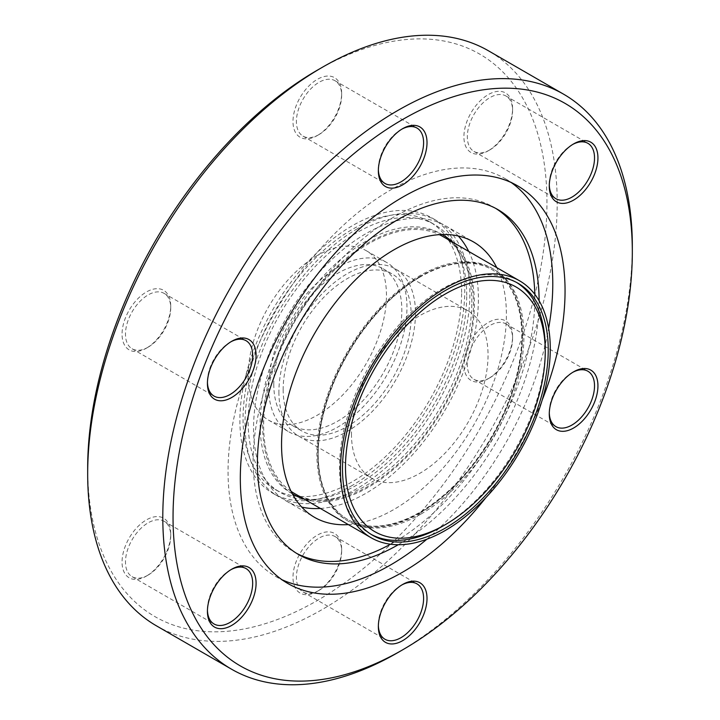 <?xml version="1.0" encoding="UTF-8"?>
<svg xmlns="http://www.w3.org/2000/svg" width="720" height="720" viewBox="0 0 720 720"><rect width="100%" height="100%" fill="white"/><g stroke="black" fill="none" stroke-linecap="round" stroke-linejoin="round"><path stroke-width="0.54" stroke-dasharray="3.6 2.7" d="M283.167 389.574A90.549 52.281 120 0 0 301.923 431.019A90.549 52.281 120 0 0 371.7 406.764A90.549 52.281 120 0 0 411.219 315.639A90.549 52.281 120 0 0 392.472 274.194A90.549 52.281 120 0 0 322.695 298.449A90.549 52.281 120 0 0 283.167 389.574M273.78 384.147A90.549 52.281 120 0 0 292.536 425.601A90.549 52.281 120 0 0 362.304 401.346A90.549 52.281 120 0 0 401.832 310.221A90.549 52.281 120 0 0 383.076 268.767A90.549 52.281 120 0 0 313.299 293.031A90.549 52.281 120 0 0 273.78 384.147M351.459 433.926A96.579 55.764 120 0 0 371.466 478.143A96.579 55.764 120 0 0 445.896 452.268A96.579 55.764 120 0 0 488.052 355.068A96.579 55.764 120 0 0 468.045 310.86A96.579 55.764 120 0 0 393.624 336.735A96.579 55.764 120 0 0 351.459 433.926M278.901 392.04A96.579 55.764 120 0 0 298.908 436.248A96.579 55.764 120 0 0 373.329 410.373A96.579 55.764 120 0 0 415.485 313.182A96.579 55.764 120 0 0 395.487 268.965A96.579 55.764 120 0 0 321.057 294.84A96.579 55.764 120 0 0 278.901 392.04M348.363 524.61A159.003 91.8 120 0 0 393.975 509.436A159.003 91.8 120 0 0 496.737 267.615M458.235 235.989A159.003 91.8 120 0 0 445.473 225.756A159.003 91.8 120 0 0 365.976 233.631A159.003 91.8 120 0 0 262.107 373.743A159.003 91.8 120 0 0 286.479 501.147A159.003 91.8 120 0 0 301.716 507.078M320.364 508.446A159.003 91.8 120 0 0 365.976 493.272A159.003 91.8 120 0 0 468.738 251.451M398.232 544.734A199.206 115.011 120 0 0 398.241 544.725A199.206 115.011 120 0 0 539.1 300.744M495.684 208.377A199.206 115.011 120 0 0 493.578 207.099A199.206 115.011 120 0 0 393.975 216.972A199.206 115.011 120 0 0 263.844 392.508A199.206 115.011 120 0 0 294.372 552.132A199.206 115.011 120 0 0 296.532 553.32M390.492 544.221A199.206 115.011 120 0 0 393.975 542.268A199.206 115.011 120 0 0 534.789 294.291M426.87 539.217A229.626 132.579 120 0 0 548.64 328.293M511.2 182.52A229.626 132.579 120 0 0 505.224 178.695A229.626 132.579 120 0 0 390.411 190.071A229.626 132.579 120 0 0 240.408 392.418A229.626 132.579 120 0 0 275.607 576.423A229.626 132.579 120 0 0 281.898 579.681M397.566 652.761A332.001 191.682 120 0 0 632.322 246.15M156.438 625.833A332.001 191.682 120 0 0 322.434 609.39A332.001 191.682 120 0 0 539.334 316.827A332.001 191.682 120 0 0 488.439 50.787M87.678 467.937A324.756 187.497 120 0 0 317.313 600.525A324.756 187.497 120 0 0 546.957 202.779A324.756 187.497 120 0 0 317.313 70.191M337.806 267.336A97.794 56.457 120 0 0 273.924 353.511A97.794 56.457 120 0 0 288.909 431.874A97.794 56.457 120 0 0 337.806 427.032A97.794 56.457 120 0 0 401.688 340.857A97.794 56.457 120 0 0 386.703 262.494A97.794 56.457 120 0 0 337.806 267.336M317.313 255.51A97.794 56.457 120 0 0 253.431 341.685A97.794 56.457 120 0 0 268.425 420.048A97.794 56.457 120 0 0 317.313 415.206A97.794 56.457 120 0 0 381.204 329.031A97.794 56.457 120 0 0 366.21 250.668A97.794 56.457 120 0 0 317.313 255.51M401.814 584.973A31.995 18.468 120 0 0 400.977 585.441L400.977 585.441A31.995 18.468 120 0 0 378.351 624.627A31.995 18.468 120 0 0 378.369 625.581M319.023 590.373A31.995 18.468 -60 0 1 303.03 591.957A31.995 18.468 -60 0 1 298.125 566.316A31.995 18.468 -60 0 1 319.023 538.128A31.995 18.468 -60 0 1 335.016 536.544A31.995 18.468 -60 0 1 341.649 551.187A31.995 18.468 -60 0 1 319.023 590.373L317.313 591.354A34.407 19.863 120 0 0 341.649 549.216A34.407 19.863 120 0 0 317.313 535.167A34.407 19.863 120 0 0 292.986 577.305A34.407 19.863 120 0 0 317.313 591.354L319.023 590.373M230.886 569.709A31.995 18.468 120 0 0 230.049 570.168L230.049 570.168A31.995 18.468 120 0 0 207.423 609.354A31.995 18.468 120 0 0 207.441 610.317M148.095 575.1A31.995 18.468 -60 0 1 132.102 576.684A31.995 18.468 -60 0 1 127.197 551.052A31.995 18.468 -60 0 1 148.095 522.855A31.995 18.468 -60 0 1 164.088 521.271A31.995 18.468 -60 0 1 170.721 535.914A31.995 18.468 -60 0 1 148.095 575.1L146.385 576.09A34.407 19.863 120 0 0 170.721 533.943A34.407 19.863 120 0 0 146.385 519.903A34.407 19.863 120 0 0 122.058 562.041A34.407 19.863 120 0 0 146.385 576.09L148.095 575.1M230.886 341.802A31.995 18.468 120 0 0 230.049 342.27L230.049 342.27A31.995 18.468 120 0 0 207.423 381.447A31.995 18.468 120 0 0 207.441 382.41M148.095 347.193A31.995 18.468 -60 0 1 132.102 348.777A31.995 18.468 -60 0 1 127.197 323.145A31.995 18.468 -60 0 1 148.095 294.948A31.995 18.468 -60 0 1 164.088 293.364A31.995 18.468 -60 0 1 170.721 308.016A31.995 18.468 -60 0 1 148.095 347.193L146.385 348.183A34.407 19.863 120 0 0 170.721 306.045A34.407 19.863 120 0 0 146.385 291.996A34.407 19.863 120 0 0 122.058 334.134A34.407 19.863 120 0 0 146.385 348.183L148.095 347.193M401.814 129.168A31.995 18.468 120 0 0 400.977 129.627L400.977 129.627A31.995 18.468 120 0 0 378.351 168.813A31.995 18.468 120 0 0 378.369 169.776M319.023 134.559A31.995 18.468 -60 0 1 303.03 136.143A31.995 18.468 -60 0 1 298.125 110.511A31.995 18.468 -60 0 1 319.023 82.314A31.995 18.468 -60 0 1 335.016 80.73A31.995 18.468 -60 0 1 341.649 95.373A31.995 18.468 -60 0 1 319.023 134.559L317.313 135.549A34.407 19.863 120 0 0 341.649 93.402A34.407 19.863 120 0 0 317.313 79.362A34.407 19.863 120 0 0 292.986 121.5A34.407 19.863 120 0 0 317.313 135.549L319.023 134.559M572.742 144.432A31.995 18.468 120 0 0 571.905 144.9L571.905 144.9A31.995 18.468 120 0 0 549.279 184.086A31.995 18.468 120 0 0 549.297 185.04M489.951 149.832A31.995 18.468 -60 0 1 473.958 151.416A31.995 18.468 -60 0 1 469.053 125.775A31.995 18.468 -60 0 1 489.951 97.587A31.995 18.468 -60 0 1 505.944 96.003A31.995 18.468 -60 0 1 512.577 110.646A31.995 18.468 -60 0 1 489.951 149.832L488.241 150.813A34.407 19.863 120 0 0 512.577 108.675A34.407 19.863 120 0 0 488.241 94.626A34.407 19.863 120 0 0 463.914 136.764A34.407 19.863 120 0 0 488.241 150.813L489.951 149.832M572.742 372.339A31.995 18.468 120 0 0 571.905 372.807L571.905 372.807A31.995 18.468 120 0 0 549.279 411.984A31.995 18.468 120 0 0 549.297 412.947M489.951 377.73A31.995 18.468 -60 0 1 473.958 379.314A31.995 18.468 -60 0 1 469.053 353.682A31.995 18.468 -60 0 1 489.951 325.485A31.995 18.468 -60 0 1 505.944 323.901A31.995 18.468 -60 0 1 512.577 338.553A31.995 18.468 -60 0 1 489.951 377.73L488.241 378.72A34.407 19.863 120 0 0 512.577 336.582A34.407 19.863 120 0 0 488.241 322.533A34.407 19.863 120 0 0 463.914 364.671A34.407 19.863 120 0 0 488.241 378.72L489.951 377.73M400.977 585.441L402.687 584.451L400.977 585.441M230.049 570.168L231.759 569.187L230.049 570.168M230.049 342.27L231.759 341.28L230.049 342.27M400.977 129.627L402.687 128.646L400.977 129.627M571.905 144.9L573.615 143.91L571.905 144.9M571.905 372.807L573.615 371.817L571.905 372.807M442.728 236.43A148.374 85.662 -60 0 1 465.471 355.329A148.374 85.662 -60 0 1 368.541 486.081A148.374 85.662 -60 0 1 294.354 493.425M291.096 491.373A148.374 85.662 -60 0 1 272.529 371.502A148.374 85.662 -60 0 1 368.541 243.783A148.374 85.662 -60 0 1 439.326 234.639M371.151 534.384A145.476 83.988 -60 0 1 369.639 533.547A145.476 83.988 -60 0 1 347.346 416.979A145.476 83.988 -60 0 1 442.377 288.783A145.476 83.988 -60 0 1 515.115 281.574A145.476 83.988 -60 0 1 516.6 282.465M545.247 348.174A145.476 83.988 -60 0 1 442.377 526.347M471.834 302.337A149.706 86.436 120 0 0 440.829 233.802A149.706 86.436 120 0 0 325.467 273.906A149.706 86.436 120 0 0 260.118 424.566A149.706 86.436 120 0 0 291.123 493.101A149.706 86.436 120 0 0 406.485 452.988A149.706 86.436 120 0 0 471.834 302.337M304.299 499.167A149.706 86.436 120 0 0 415.467 447.39A149.706 86.436 120 0 0 474.39 303.813A149.706 86.436 120 0 0 452.673 242.172M441.99 234.504A149.706 86.436 120 0 0 327.123 276.345A149.706 86.436 120 0 0 262.683 426.042A149.706 86.436 120 0 0 292.32 493.758M485.721 497.817A229.626 132.579 120 0 0 542.214 399.969M419.76 513.279A145.476 83.988 120 0 0 514.791 385.083A145.476 83.988 120 0 0 492.498 268.515A145.476 83.988 120 0 0 419.76 275.715A145.476 83.988 120 0 0 324.72 403.911A145.476 83.988 120 0 0 347.022 520.488A145.476 83.988 120 0 0 419.76 513.279M421.038 514.026A145.476 83.988 120 0 0 516.078 385.83A145.476 83.988 120 0 0 493.776 269.253A145.476 83.988 120 0 0 421.038 276.453A145.476 83.988 120 0 0 421.038 276.462A145.476 83.988 120 0 0 318.168 454.626A145.476 83.988 120 0 0 348.3 521.226A145.476 83.988 120 0 0 421.038 514.026M421.038 276.462L420.183 276.948A144.27 83.295 -60 0 1 492.318 269.802A144.27 83.295 -60 0 1 514.431 385.407A144.27 83.295 -60 0 1 420.183 512.541A144.27 83.295 -60 0 1 348.048 519.687A144.27 83.295 -60 0 1 318.168 453.645A144.27 83.295 -60 0 1 420.183 276.948L421.038 276.453M419.76 276.705A144.27 83.295 120 0 0 325.512 403.839A144.27 83.295 120 0 0 347.625 519.444A144.27 83.295 120 0 0 419.76 512.298A144.27 83.295 120 0 0 514.008 385.164A144.27 83.295 120 0 0 491.895 269.559A144.27 83.295 120 0 0 419.76 276.705M461.592 292.473A154.53 89.217 120 0 0 429.579 221.733A154.53 89.217 120 0 0 310.5 263.133A154.53 89.217 120 0 0 243.045 418.653A154.53 89.217 120 0 0 275.049 489.393A154.53 89.217 120 0 0 394.137 447.993A154.53 89.217 120 0 0 461.592 292.473M466.713 295.434A154.53 89.217 120 0 0 434.709 224.694A154.53 89.217 120 0 0 315.621 266.094A154.53 89.217 120 0 0 248.166 421.605A154.53 89.217 120 0 0 280.17 492.354A154.53 89.217 120 0 0 399.258 450.954A154.53 89.217 120 0 0 466.713 295.434M357.435 228.699A159.003 91.8 120 0 0 253.566 368.811A159.003 91.8 120 0 0 277.938 496.215A159.003 91.8 120 0 0 357.435 488.34A159.003 91.8 120 0 0 461.313 348.228A159.003 91.8 120 0 0 436.941 220.824A159.003 91.8 120 0 0 357.435 228.699M352.314 485.388A159.003 91.8 -60 0 1 272.817 493.263A159.003 91.8 -60 0 1 248.445 365.85A159.003 91.8 -60 0 1 352.314 225.738A159.003 91.8 -60 0 1 431.82 217.863A159.003 91.8 -60 0 1 456.192 345.276A159.003 91.8 -60 0 1 352.314 485.388M292.536 425.601L301.923 431.019M298.908 436.248L371.466 478.143M286.479 501.147L314.478 517.311M294.372 552.132L298.647 554.598M275.607 576.423L287.874 583.506M268.425 420.048L288.909 431.874M303.03 591.957L384.984 639.27M132.102 576.684L214.056 623.997M132.102 348.777L214.056 396.099M303.03 136.143L384.984 183.456M473.958 151.416L555.912 198.729M473.958 379.314L555.912 426.636M378.351 624.627L378.351 626.598M207.423 609.354L207.423 611.325M207.423 381.447L207.423 383.418M378.351 168.813L378.351 170.784M549.279 184.086L549.279 186.057M549.279 411.984L549.279 413.955M518.103 283.302L515.115 281.574M440.829 233.802L442.044 234.504M291.123 493.101L292.338 493.803M372.627 535.275L369.639 533.547M512.577 338.553L512.577 336.582M170.721 308.016L170.721 306.045M170.721 535.914L170.721 533.943M341.649 95.373L341.649 93.402M341.649 551.187L341.649 549.216M512.577 110.646L512.577 108.675M505.944 323.901L587.898 371.223M505.944 96.003L587.898 143.316M335.016 80.73L416.97 128.043M164.088 293.364L246.042 340.686M164.088 521.271L246.042 568.584M335.016 536.544L416.97 583.857M366.21 250.668L386.703 262.494M505.224 178.695L517.5 185.778M493.578 207.099L497.844 209.565M445.473 225.756L473.472 241.92M395.487 268.965L468.045 310.86M383.076 268.767L392.472 274.194M493.776 269.253L492.498 268.515M318.168 453.645L318.168 454.626M348.3 521.226L347.022 520.488M429.579 221.733L434.709 224.694M272.817 493.263L277.938 496.215M431.82 217.863L436.941 220.824M275.049 489.393L280.17 492.354"/><path stroke-width="1.08" d="M496.737 267.615A159.003 91.8 120 0 0 473.472 241.92A159.003 91.8 120 0 0 393.975 249.795A159.003 91.8 120 0 0 290.106 389.907A159.003 91.8 120 0 0 314.478 517.311A159.003 91.8 120 0 0 348.363 524.61M301.716 507.078A159.003 91.8 120 0 0 320.364 508.446M539.1 300.744A199.206 115.011 120 0 0 497.844 209.565A199.206 115.011 120 0 0 398.241 219.429A199.206 115.011 120 0 0 268.11 394.974A199.206 115.011 120 0 0 298.647 554.598A199.206 115.011 120 0 0 398.232 544.734M296.532 553.32A199.206 115.011 120 0 0 390.492 544.221M281.898 579.681A229.626 132.579 120 0 0 390.411 565.047A229.626 132.579 120 0 0 426.87 539.217M548.64 328.293A229.626 132.579 120 0 0 511.2 182.52M542.214 399.969A229.626 132.579 120 0 0 517.5 185.778A229.626 132.579 120 0 0 402.687 197.154A229.626 132.579 120 0 0 252.675 399.501A229.626 132.579 120 0 0 287.874 583.506A229.626 132.579 120 0 0 402.687 572.13A229.626 132.579 120 0 0 485.721 497.817M397.566 652.761L402.687 649.809A324.756 187.497 120 0 0 632.322 252.063A324.756 187.497 120 0 0 402.687 119.475A324.756 187.497 120 0 0 173.043 517.221A324.756 187.497 120 0 0 402.687 649.809L397.566 652.77A332.001 191.682 120 0 0 397.566 652.761L397.566 652.761A332.001 191.682 120 0 1 231.561 669.213A332.001 191.682 120 0 1 180.666 403.173A332.001 191.682 120 0 1 397.566 110.61A332.001 191.682 120 0 1 563.562 94.167A332.001 191.682 120 0 1 632.322 246.15L632.322 252.063M563.562 94.167L488.439 50.787A332.001 191.682 120 0 0 322.434 67.23A332.001 191.682 120 0 0 322.434 67.239A332.001 191.682 120 0 0 87.678 473.85A332.001 191.682 120 0 0 156.438 625.833L231.561 669.213M317.313 70.191L322.434 67.239L317.313 70.191A324.756 187.497 120 0 0 87.678 467.937L87.678 473.85M378.369 625.581A31.995 18.468 120 0 0 384.984 639.27A31.995 18.468 120 0 0 400.977 637.686A31.995 18.468 120 0 0 421.875 609.489A31.995 18.468 120 0 0 416.97 583.857A31.995 18.468 120 0 0 401.814 584.973M207.441 610.317A31.995 18.468 120 0 0 214.056 623.997A31.995 18.468 120 0 0 230.049 622.413A31.995 18.468 120 0 0 250.947 594.225A31.995 18.468 120 0 0 246.042 568.584A31.995 18.468 120 0 0 230.886 569.709M207.441 382.41A31.995 18.468 120 0 0 214.056 396.099A31.995 18.468 120 0 0 230.049 394.515A31.995 18.468 120 0 0 250.947 366.318A31.995 18.468 120 0 0 246.042 340.686A31.995 18.468 120 0 0 230.886 341.802M378.369 169.776A31.995 18.468 120 0 0 384.984 183.456A31.995 18.468 120 0 0 400.977 181.872A31.995 18.468 120 0 0 421.875 153.684A31.995 18.468 120 0 0 416.97 128.043A31.995 18.468 120 0 0 401.814 129.168M549.297 185.04A31.995 18.468 120 0 0 555.912 198.729A31.995 18.468 120 0 0 571.905 197.145A31.995 18.468 120 0 0 592.803 168.948A31.995 18.468 120 0 0 587.898 143.316A31.995 18.468 120 0 0 572.742 144.432M549.297 412.947A31.995 18.468 120 0 0 555.912 426.636A31.995 18.468 120 0 0 571.905 425.052A31.995 18.468 120 0 0 592.803 396.855A31.995 18.468 120 0 0 587.898 371.223A31.995 18.468 120 0 0 572.742 372.339M402.687 640.638A34.407 19.863 -60 0 1 378.351 626.598A34.407 19.863 -60 0 1 402.687 584.451L402.687 584.451A34.407 19.863 -60 0 1 427.014 598.5A34.407 19.863 -60 0 1 402.687 640.638M231.759 625.374A34.407 19.863 -60 0 1 207.423 611.325A34.407 19.863 -60 0 1 231.759 569.187L231.759 569.187A34.407 19.863 -60 0 1 256.086 583.236A34.407 19.863 -60 0 1 231.759 625.374M231.759 397.467A34.407 19.863 -60 0 1 207.423 383.418A34.407 19.863 -60 0 1 231.759 341.28L231.759 341.28A34.407 19.863 -60 0 1 256.086 355.329A34.407 19.863 -60 0 1 231.759 397.467M402.687 184.833A34.407 19.863 -60 0 1 378.351 170.784A34.407 19.863 -60 0 1 402.687 128.646L402.687 128.646A34.407 19.863 -60 0 1 427.014 142.695A34.407 19.863 -60 0 1 402.687 184.833M573.615 200.097A34.407 19.863 -60 0 1 549.279 186.057A34.407 19.863 -60 0 1 573.615 143.91L573.615 143.91A34.407 19.863 -60 0 1 597.942 157.959A34.407 19.863 -60 0 1 573.615 200.097M573.615 428.004A34.407 19.863 -60 0 1 549.279 413.955A34.407 19.863 -60 0 1 573.615 371.817L573.615 371.817A34.407 19.863 -60 0 1 597.942 385.866A34.407 19.863 -60 0 1 573.615 428.004M445.365 288.135A148.374 85.662 120 0 0 348.435 418.887A148.374 85.662 120 0 0 371.178 537.786A148.374 85.662 120 0 0 445.365 530.433A148.374 85.662 120 0 0 542.295 399.681A148.374 85.662 120 0 0 519.552 280.791A148.374 85.662 120 0 0 445.365 288.135M371.178 537.786L294.354 493.425A148.374 85.662 -60 0 1 291.096 491.373M516.6 282.465A145.476 83.988 -60 0 1 545.247 348.174L545.247 351.621A141.255 81.549 -60 0 1 445.365 524.619A141.255 81.549 -60 0 1 345.483 466.956A141.255 81.549 -60 0 1 445.365 293.958A141.255 81.549 -60 0 1 545.247 351.621M442.377 526.347L445.365 524.619L442.377 526.347A145.476 83.988 -60 0 1 371.151 534.384M445.365 290.502A145.476 83.988 -60 0 1 518.103 283.302A145.476 83.988 -60 0 1 540.405 399.87A145.476 83.988 -60 0 1 445.365 528.066A145.476 83.988 -60 0 1 372.627 535.275A145.476 83.988 -60 0 1 350.334 418.698A145.476 83.988 -60 0 1 445.365 290.502M452.673 242.172A149.706 86.436 120 0 0 443.385 235.278A149.706 86.436 120 0 0 441.99 234.504M468.738 251.451A159.003 91.8 120 0 0 458.235 235.989M292.32 493.758A149.706 86.436 120 0 0 293.688 494.577A149.706 86.436 120 0 0 304.299 499.167M439.326 234.639A148.374 85.662 -60 0 1 442.728 236.43L519.552 280.791M534.789 294.291A199.206 115.011 120 0 0 495.684 208.377M442.044 234.504L443.385 235.278M292.338 493.803L293.688 494.577"/></g></svg>
